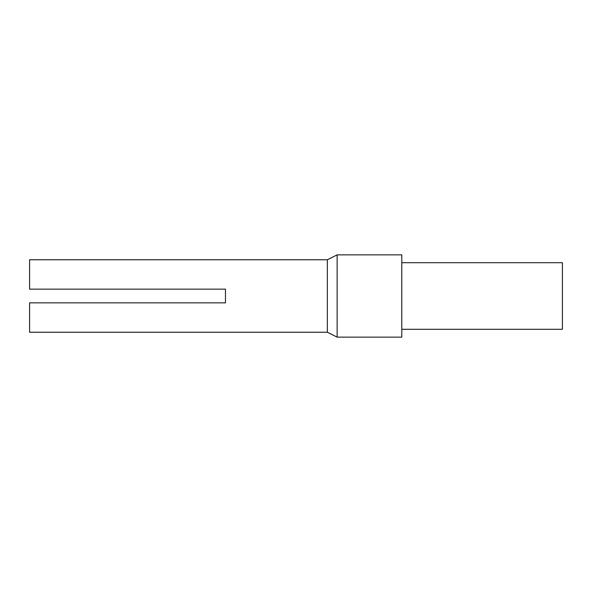 <?xml version="1.0" encoding="UTF-8"?>
<svg xmlns="http://www.w3.org/2000/svg" width="592" height="592" viewBox="0 0 592 592"><rect width="100%" height="100%" fill="white"/><g stroke="black" fill="none" stroke-linecap="round" stroke-linejoin="round"><path stroke-width="0.89" d="M401.776 329.3L562.4 329.3L562.4 262.7L401.776 262.7M337.137 254.863L327.339 259.762L29.6 259.762L29.6 289.148L225.485 289.148L225.485 302.852L29.6 302.852L29.6 332.238L327.339 332.238L337.137 337.137L401.776 337.137L401.776 254.863L337.137 254.863L337.137 337.137M327.339 259.762L327.339 332.238"/></g></svg>

